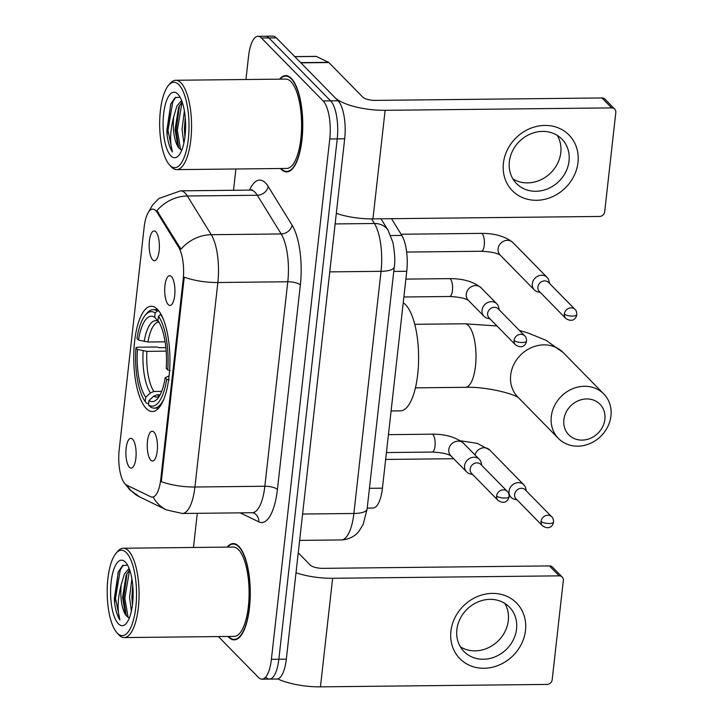 <?xml version="1.0" encoding="UTF-8"?>
<svg xmlns="http://www.w3.org/2000/svg" width="723" height="723" viewBox="0 0 723 723"><rect width="100%" height="100%" fill="white"/><g stroke="black" fill="none" stroke-linecap="round" stroke-linejoin="round"><path stroke-width="1.08" d="M146.263 408.513A52.625 18.084 -90.6 0 0 152.39 411.523A52.625 18.084 -90.6 0 0 169.742 367.718A52.625 18.084 -90.6 0 0 157.397 309.299A52.625 18.084 -90.6 0 0 151.261 306.29A52.625 18.084 -90.6 0 0 133.918 350.095A52.625 18.084 -90.6 0 0 146.263 408.513M171.387 276.529A14.894 5.115 89.4 0 1 174.93 291.423A14.894 5.115 89.4 0 1 171.089 305.088A14.894 5.115 89.4 0 1 168.233 304.609A14.894 5.115 89.4 0 1 164.853 286.471A14.894 5.115 89.4 0 1 170.782 276.032A14.894 5.115 89.4 0 1 171.387 276.529M153.936 432.083A14.894 5.115 89.4 0 1 157.478 446.977A14.894 5.115 89.4 0 1 153.647 460.632A14.894 5.115 89.4 0 1 150.791 460.162A14.894 5.115 89.4 0 1 147.402 442.024A14.894 5.115 89.4 0 1 153.33 431.577A14.894 5.115 89.4 0 1 153.936 432.083M155.843 231.794A14.894 5.115 89.4 0 1 159.385 246.688A14.894 5.115 89.4 0 1 155.544 260.352A14.894 5.115 89.4 0 1 152.698 259.873A14.894 5.115 89.4 0 1 149.309 241.735A14.894 5.115 89.4 0 1 155.237 231.288A14.894 5.115 89.4 0 1 155.843 231.794M132.58 439.195A14.894 5.115 89.4 0 1 136.123 454.089A14.894 5.115 89.4 0 1 132.282 467.745A14.894 5.115 89.4 0 1 129.435 467.275A14.894 5.115 89.4 0 1 126.046 449.128A14.894 5.115 89.4 0 1 131.975 438.689A14.894 5.115 89.4 0 1 132.58 439.195M126.697 485.124A26.805 9.209 89.4 0 1 125.133 483.958A26.805 9.209 89.4 0 1 119.196 449.742L144.184 226.995A26.805 9.209 89.4 0 1 152.67 209.137A26.805 9.209 89.4 0 1 157.271 212.607L178.708 247.347A26.805 9.209 89.4 0 1 183.163 279.62L160.768 479.268A26.805 9.209 89.4 0 1 152.291 497.126A26.805 9.209 89.4 0 1 150.736 496.755L126.697 485.124M391.486 218.689L401.807 235.418A29.788 10.239 89.4 0 1 406.76 271.279L382.431 488.179A29.788 10.239 89.4 0 1 373.005 508.025L367.221 508.088M228.043 636.466A48.152 16.548 -90.6 0 0 228.64 637.117A48.152 16.548 -90.6 0 0 234.252 639.873A48.152 16.548 -90.6 0 0 250.122 599.783A48.152 16.548 -90.6 0 0 238.825 546.335A48.152 16.548 -90.6 0 0 233.222 543.579A48.152 16.548 -90.6 0 0 227.085 547.112M280.533 168.504A48.152 16.548 -90.6 0 0 281.13 169.155A48.152 16.548 -90.6 0 0 286.742 171.911A48.152 16.548 -90.6 0 0 302.612 131.83A48.152 16.548 -90.6 0 0 291.315 78.373A48.152 16.548 -90.6 0 0 285.712 75.617A48.152 16.548 -90.6 0 0 279.575 79.159M265.965 677.397A29.788 10.239 -90.6 0 0 269.426 679.096L276.891 679.024A29.788 10.239 -90.6 0 0 286.317 659.177L344.681 138.798A29.788 10.239 -90.6 0 0 338.084 100.786L276.376 37.858L268.911 37.939A29.788 10.239 -90.6 0 0 265.449 36.231A29.788 10.239 -90.6 0 1 268.911 37.939L330.628 100.868L268.911 37.939L261.455 38.021A29.788 10.239 -90.6 0 0 257.984 36.313A29.788 10.239 -90.6 0 0 248.567 56.159L245.947 79.521M344.681 138.798L337.225 138.879A29.788 10.239 -90.6 0 0 330.628 100.868A29.788 10.239 -90.6 0 1 337.225 138.879L278.852 659.249L337.225 138.879L329.76 138.961A29.788 10.239 -90.6 0 0 323.172 100.949L261.455 38.021M269.426 679.096A29.788 10.239 -90.6 0 0 278.852 659.249A29.788 10.239 -90.6 0 1 269.426 679.096L261.97 679.177A29.788 10.239 -90.6 0 0 271.396 659.331L329.76 138.961M147.799 213.312L152.77 204.745L158.988 198.473L180.551 190.845A39.711 13.647 89.4 0 1 185.178 193.122A39.711 13.647 89.4 0 1 187.365 195.996A34.749 28.351 -31.7 0 0 156.927 210.673L180.94 249.227A34.749 28.351 -31.7 0 1 211.261 234.704A39.711 13.647 89.4 0 1 217.858 282.512A34.749 10.999 6.4 0 1 184.248 277.144L161.301 481.635A34.749 10.999 -173.6 0 0 194.921 487.004A39.711 13.647 89.4 0 1 182.359 513.475L252.282 512.724A39.711 13.647 -90.6 0 0 264.844 486.254L287.781 281.762A39.711 13.647 -90.6 0 0 281.184 233.954L257.289 195.246A39.711 13.647 -90.6 0 0 255.102 192.372A39.711 13.647 -90.6 0 0 250.474 190.095L252.173 189.661M235.906 168.983L233.52 190.276M197.289 513.312L193.457 547.474M218.391 636.574L258.5 677.478A29.788 10.239 -90.6 0 0 261.97 679.177M276.376 37.858A29.788 10.239 -90.6 0 0 272.905 36.15L257.984 36.313M525.504 630.429A39.711 35.111 -44.4 0 1 484.012 668.269A39.711 35.111 -44.4 0 1 450.917 631.233A39.711 35.111 -44.4 0 1 492.408 593.393A39.711 35.111 -44.4 0 1 525.504 630.429M456.873 629.625A31.767 28.089 135.6 0 0 464.021 651.55A31.767 28.089 135.6 0 0 495.617 656.601A31.767 28.089 135.6 0 0 516.547 628.983A31.767 28.089 135.6 0 0 509.399 607.058A31.767 28.089 135.6 0 0 477.804 602.006A31.767 28.089 135.6 0 0 456.873 629.625M504.771 603.344A31.767 28.089 -44.4 0 1 508.296 620.578A31.767 28.089 -44.4 0 1 490.339 646.742A31.767 28.089 -44.4 0 1 460.406 646.85M277.713 678.915A39.711 12.571 6.4 0 0 320.452 686.85L547.013 684.419A4.962 4.392 135.6 0 0 552.2 679.692L563.325 580.479A4.962 4.392 135.6 0 0 562.205 577.053A4.962 4.392 135.6 0 0 559.186 575.851L549.444 565.919L322.892 568.35A9.932 3.145 -173.6 0 1 310.321 565.133L298.238 552.824M296.005 572.779A39.711 12.571 6.4 0 0 332.634 578.283L559.186 575.851M549.444 565.919A4.962 4.392 -44.4 0 1 552.462 567.121L562.205 577.053M126.371 552.679A42.693 14.668 -90.6 0 0 116.06 553.258A42.693 14.668 -90.6 0 0 107.185 593.086A42.693 14.668 -90.6 0 0 116.909 632.715A42.693 14.668 -90.6 0 0 117.343 633.167A42.693 14.668 -90.6 0 0 135.825 607.166A42.693 14.668 -90.6 0 0 126.371 552.679M116.909 632.715L118.545 634.541A44.681 15.355 -90.6 0 0 118.997 635.02A44.681 15.355 -90.6 0 0 124.202 637.578A44.681 15.355 -90.6 0 0 138.924 600.388A44.681 15.355 -90.6 0 0 128.441 550.79A44.681 15.355 -90.6 0 0 123.244 548.233A44.681 15.355 -90.6 0 0 117.659 551.387L116.06 553.258M124.202 637.578L234.216 636.403A44.681 15.355 -90.6 0 0 248.947 599.204A44.681 15.355 -90.6 0 0 238.454 549.607A44.681 15.355 -90.6 0 0 233.258 547.049L123.244 548.233M228.513 636.466A47.655 16.376 -90.6 0 0 228.694 636.647A47.655 16.376 -90.6 0 0 234.243 639.376A47.655 16.376 -90.6 0 0 249.959 599.701A47.655 16.376 -90.6 0 0 238.771 546.805A47.655 16.376 -90.6 0 0 233.222 544.067A47.655 16.376 -90.6 0 0 227.555 547.112M131.378 611.17L129.562 597.279L131.884 578.816M132.445 604.934L131.893 597.252L132.743 585.35M127.564 565.151L122.53 565.639L118.165 572.128L114.605 603.018C115.644 610.628 117.424 616.267 119.928 619.954C117.144 610.592 117.587 598.798 121.238 584.564A24.817 8.531 -90.6 0 0 126.733 616.24L125.296 613.764L122.567 597.352L126.127 575.336L129.589 569.733M121.238 584.564L124.419 573.963L129.101 568.432M118.391 623.813A32.761 11.261 -90.6 0 0 126.281 623.398A32.761 11.261 -90.6 0 0 133.113 592.806A32.761 11.261 -90.6 0 0 125.621 562.358A32.761 11.261 -90.6 0 0 125.323 562.042A32.761 11.261 -90.6 0 0 111.134 581.997A32.761 11.261 -90.6 0 0 118.391 623.813M126.733 616.24L129.336 618.002M119.928 619.954L115.517 598.391L120.262 569.914L123.262 565.16M128.116 617.55L124.844 598.292L129.607 569.778M114.605 603.018L114.351 598.409L118.346 571.703M126.191 615.49L123.678 598.31L126.995 573.447M133.005 598.445L133.086 591.45M604.88 419.313A21.844 19.313 135.6 0 0 586.678 398.942A21.844 19.313 135.6 0 0 563.859 419.747A21.844 19.313 135.6 0 0 582.06 440.117A21.844 19.313 135.6 0 0 604.88 419.313M551.288 416.538A31.767 28.089 -44.4 0 1 572.218 388.92A31.767 28.089 -44.4 0 1 603.804 393.972A31.767 28.089 -44.4 0 1 610.953 415.897A31.767 28.089 -44.4 0 1 590.022 443.515A31.767 28.089 -44.4 0 1 558.436 438.463A31.767 28.089 -44.4 0 1 551.288 416.538M160.135 394.758L157.126 394.794L153.683 396.213L148.974 400.533A42.693 14.668 -90.6 0 0 157.623 398.581A42.693 14.668 -90.6 0 0 165.178 377.731L166.679 379.268L169.2 379.909M148.649 403.398L146.886 403.416L145.233 401.554A47.257 16.24 -90.6 0 1 135.933 347.908L137.144 347.221L157.09 347.004L159.268 347.691L165.874 347.618M391.089 410.944L400.415 410.845A54.605 18.762 -90.6 0 0 418.418 365.386A54.605 18.762 -90.6 0 0 405.603 304.772A54.605 18.762 -90.6 0 0 403.217 302.829M145.413 314.993A47.257 16.24 -90.6 0 1 155.174 312.951L157.252 311.044A49.245 16.927 -90.6 0 0 153.168 309.643A49.245 16.927 -90.6 0 0 147.013 313.122L145.413 314.993A47.257 16.24 -90.6 0 0 136.981 338.545L138.482 340.081L147.971 342.006L165.115 341.816M157.252 311.044L158.879 311.026M161.03 314.351L158.427 316.258A47.257 16.24 -90.6 0 1 167.727 369.905L170.248 370.547M163.226 318.96A49.245 16.927 -90.6 0 0 160.497 314.36M166.679 379.268A47.257 16.24 -90.6 0 1 148.486 404.862L150.14 406.724A49.245 16.927 -90.6 0 0 154.225 408.124A49.245 16.927 -90.6 0 0 164.076 398.599M155.174 312.951L154.686 317.28A42.693 14.668 -90.6 0 0 138.482 340.081M167.727 369.905L166.227 368.369A42.693 14.668 -90.6 0 0 157.939 320.587L158.427 316.258M148.486 404.862L148.974 400.533M158.744 321.825L154.686 317.28M165.178 377.731L169.119 375.788M135.933 347.908L137.433 349.444A42.693 14.668 -90.6 0 0 145.721 397.225L145.233 401.554M166.182 351.152L146.923 351.36L137.433 349.444M145.721 397.225L150.429 392.896L153.882 391.477L161.654 391.396M526.299 490.872L525.684 488.215A8.938 7.899 135.6 0 0 523.823 484.799A8.938 7.899 135.6 0 0 518.391 482.63A8.938 7.899 135.6 0 0 509.055 491.143A8.938 7.899 135.6 0 0 511.062 497.316A8.938 7.899 135.6 0 0 514.442 499.241L517.09 499.909M541.066 521.391A6.453 5.703 135.6 0 1 545.323 515.788A6.453 5.703 135.6 0 1 551.739 516.809L525.296 489.851A6.453 5.703 135.6 0 0 521.373 488.287A6.453 5.703 135.6 0 0 514.631 494.433A6.453 5.703 135.6 0 0 516.086 498.888L542.521 525.847C548.902 530.004 552.815 526.443 553.547 522.051A6.453 2.042 6.4 0 1 549.245 523.479A6.453 2.042 -173.6 0 1 541.066 521.391A6.453 5.703 135.6 0 0 542.521 525.847M549.57 283.479L548.947 280.813A8.938 7.899 135.6 0 0 547.085 277.397A8.938 7.899 135.6 0 0 541.654 275.237A8.938 7.899 135.6 0 0 532.318 283.75A8.938 7.899 135.6 0 0 534.324 289.914A8.938 7.899 135.6 0 0 537.704 291.839L540.352 292.517M564.338 313.999A6.453 5.703 135.6 0 1 568.585 308.387A6.453 5.703 135.6 0 1 575.002 309.408L548.558 282.449A6.453 5.703 135.6 0 0 544.636 280.886A6.453 5.703 135.6 0 0 537.894 287.031A6.453 5.703 135.6 0 0 539.349 291.486L565.784 318.445C572.164 322.612 576.077 319.042 576.809 314.65A6.453 2.042 6.4 0 1 572.508 316.087A6.453 2.042 -173.6 0 1 564.338 313.999A6.453 5.703 135.6 0 0 565.784 318.445M481.852 465.458L481.229 462.792A8.938 7.899 135.6 0 0 479.367 459.385A8.938 7.899 135.6 0 0 473.936 457.216A8.938 7.899 135.6 0 0 464.6 465.729A8.938 7.899 135.6 0 0 466.606 471.893A8.938 7.899 135.6 0 0 469.986 473.818L472.634 474.496M496.62 495.978A6.453 5.703 135.6 0 1 500.867 490.366A6.453 5.703 135.6 0 1 507.284 491.396L480.84 464.437A6.453 5.703 135.6 0 0 476.918 462.865A6.453 5.703 135.6 0 0 470.176 469.019A6.453 5.703 135.6 0 0 471.631 473.475L498.066 500.433C504.446 504.591 508.359 501.021 509.091 496.629A6.453 2.042 6.4 0 1 504.79 498.066A6.453 2.042 -173.6 0 1 496.62 495.978A6.453 5.703 135.6 0 0 498.066 500.433M499.295 309.905L498.671 307.248A8.938 7.899 135.6 0 0 496.818 303.832A8.938 7.899 135.6 0 0 491.378 301.663A8.938 7.899 135.6 0 0 482.042 310.176A8.938 7.899 135.6 0 0 484.058 316.349A8.938 7.899 135.6 0 0 487.429 318.274L490.077 318.942M514.062 340.425A6.453 5.703 135.6 0 1 518.319 334.821A6.453 5.703 135.6 0 1 524.735 335.843L498.292 308.884A6.453 5.703 135.6 0 0 494.369 307.32A6.453 5.703 135.6 0 0 487.627 313.466A6.453 5.703 135.6 0 0 489.073 317.921L515.517 344.88C521.898 349.037 525.811 345.477 526.534 341.084A6.453 2.042 6.4 0 1 522.232 342.512A6.453 2.042 -173.6 0 1 514.062 340.425A6.453 5.703 135.6 0 0 515.517 344.88M577.993 162.476A39.711 35.111 -44.4 0 1 536.502 200.307A39.711 35.111 -44.4 0 1 503.407 163.271A39.711 35.111 -44.4 0 1 544.898 125.431A39.711 35.111 -44.4 0 1 577.993 162.476M509.363 161.663A31.767 28.089 135.6 0 0 516.52 183.588A31.767 28.089 135.6 0 0 548.106 188.64A31.767 28.089 135.6 0 0 569.037 161.021A31.767 28.089 135.6 0 0 561.888 139.096A31.767 28.089 135.6 0 0 530.293 134.044A31.767 28.089 135.6 0 0 509.363 161.663M557.261 135.391A31.767 28.089 -44.4 0 1 560.795 152.616A31.767 28.089 -44.4 0 1 542.828 178.789A31.767 28.089 -44.4 0 1 512.896 178.888M300.876 62.847L334.839 97.478A39.711 12.571 6.4 0 0 385.124 110.321L611.676 107.89L601.934 97.957L375.382 100.389A9.932 3.145 -173.6 0 1 362.81 97.171L328.848 62.54L300.876 62.847A4.962 1.708 -90.6 0 0 300.587 62.63M336.312 213.384A39.711 12.571 6.4 0 0 372.951 218.888L599.503 216.457A4.962 4.392 135.6 0 0 604.69 211.731L615.815 112.526A4.962 4.392 135.6 0 0 614.695 109.101A4.962 4.392 135.6 0 0 611.676 107.89M601.934 97.957A4.962 4.392 -44.4 0 1 604.952 99.159L614.695 109.101M294.749 56.602L316.105 56.367A4.962 1.708 89.4 0 1 316.394 56.439L328.558 62.323A4.962 1.708 89.4 0 1 328.848 62.54M178.861 84.718A42.693 14.668 -90.6 0 0 168.549 85.296A42.693 14.668 -90.6 0 0 159.675 125.124A42.693 14.668 -90.6 0 0 169.399 164.754A42.693 14.668 -90.6 0 0 169.833 165.215A42.693 14.668 -90.6 0 0 188.314 139.205A42.693 14.668 -90.6 0 0 178.861 84.718M169.399 164.754L171.035 166.579A44.681 15.355 -90.6 0 0 171.487 167.058A44.681 15.355 -90.6 0 0 176.692 169.625A44.681 15.355 -90.6 0 0 191.414 132.426A44.681 15.355 -90.6 0 0 180.931 82.829A44.681 15.355 -90.6 0 0 175.734 80.271A44.681 15.355 -90.6 0 0 170.149 83.425L168.549 85.296M176.692 169.625L286.706 168.441A44.681 15.355 -90.6 0 0 301.437 131.243A44.681 15.355 -90.6 0 0 290.944 81.645A44.681 15.355 -90.6 0 0 285.748 79.087L175.734 80.271M281.003 168.504A47.655 16.376 -90.6 0 0 281.184 168.685A47.655 16.376 -90.6 0 0 286.733 171.423A47.655 16.376 -90.6 0 0 302.449 131.749A47.655 16.376 -90.6 0 0 291.261 78.843A47.655 16.376 -90.6 0 0 285.712 76.114A47.655 16.376 -90.6 0 0 280.045 79.15M183.868 143.208L182.051 129.318L184.374 110.854M184.934 136.972L184.383 129.3L185.233 117.388M180.054 97.189L175.02 97.677L170.655 104.175L167.094 135.056C168.134 142.666 169.914 148.305 172.417 151.993C169.634 142.63 170.077 130.836 173.728 116.602A24.817 8.531 -90.6 0 0 179.223 148.287L177.786 145.802L175.056 129.399L178.617 107.384L182.079 101.771M173.728 116.602L176.909 106.01L181.59 100.479M170.881 155.852A32.761 11.261 -90.6 0 0 178.771 155.445A32.761 11.261 -90.6 0 0 185.603 124.844A32.761 11.261 -90.6 0 0 178.111 94.406A32.761 11.261 -90.6 0 0 177.813 94.08A32.761 11.261 -90.6 0 0 163.624 114.035A32.761 11.261 -90.6 0 0 170.881 155.852M179.223 148.287L181.825 150.05M172.417 151.993L168.007 130.429L172.752 101.952L175.752 97.198M180.605 149.589L177.334 130.33L182.097 101.816M167.094 135.056L166.841 130.447L170.836 103.741M178.68 147.528L176.168 130.348L179.485 105.486M185.495 130.483L185.576 123.488M160.768 479.268L161.69 479.25M183.163 279.62L184.085 279.611M178.708 247.347L180.063 247.329M157.271 212.607L158.617 212.589M369.435 488.323L382.431 488.179M393.764 271.414L406.76 271.279M390.745 235.535L401.807 235.418M249.562 190.104A49.643 17.063 89.4 0 1 265.477 182.91A49.643 17.063 89.4 0 1 268.215 186.498L292.101 225.205A49.643 17.063 89.4 0 1 300.352 284.979L277.415 489.471A49.643 17.063 89.4 0 1 258.825 521.87L240.199 512.851M125.187 484.012L129.815 489.805L139.774 496.972A34.749 32.164 -64.2 0 1 127.031 485.287M300.352 284.979A9.932 3.145 -173.6 0 0 287.781 281.762L217.858 282.512L194.921 487.004L264.844 486.254A9.932 3.145 -173.6 0 1 277.415 489.471M139.774 496.972L166.552 509.932A34.749 32.164 -64.2 0 1 153.149 497.117M268.215 186.498A9.932 8.098 148.3 0 1 257.289 195.246L187.365 195.996L211.261 234.704L281.184 233.954A9.932 8.098 148.3 0 0 292.101 225.205M271.396 659.331L286.317 659.177M323.172 100.949L338.084 100.786M258.825 521.87A9.932 9.191 115.8 0 0 253.827 513.032L252.282 512.724M367.112 509.073A19.855 6.29 -173.6 0 1 353.872 513.484L381.039 271.324A39.711 13.647 -90.6 0 0 374.433 223.506A19.855 16.195 -31.7 0 1 388.134 230.357L392.978 242.639C394.866 253.863 395.3 261.952 394.27 266.914L367.112 509.073L363.172 524.401L358.924 531.297C357.072 533.728 351.676 539.358 341.31 539.945A39.711 13.647 -90.6 0 0 353.872 513.484L302.594 514.035M371.586 218.897L374.433 223.506L335.129 223.931M394.27 266.914A19.855 6.29 -173.6 0 1 381.039 271.324L329.751 271.875M332.634 578.283L320.452 686.85M519.476 330.483L528.188 333.032L546.046 340.325L563.199 352.571A31.767 28.089 135.6 0 0 531.613 347.519A31.767 28.089 135.6 0 0 510.682 375.138A31.767 28.089 135.6 0 0 517.831 397.063L558.436 438.463M414.749 324.311L464.753 323.777A31.767 10.917 89.4 0 1 468.45 325.594A31.767 10.917 89.4 0 1 475.481 366.145A31.767 10.917 89.4 0 1 465.431 387.311C485.323 386.462 513.719 393.628 518.644 397.804M157.126 394.794A36.737 12.625 -90.6 0 0 159.702 395.562M158.436 321.509A38.192 13.122 -90.6 0 0 144.193 341.545M153.683 396.213A38.192 13.122 -90.6 0 0 159.431 396.023M158.906 322.096A36.737 12.625 -90.6 0 0 147.971 342.006M143.145 350.908A38.192 13.122 -90.6 0 0 150.429 392.896M146.923 351.36A36.737 12.625 -90.6 0 0 153.882 391.477M460.524 440.813L477.126 443.344L489.588 449.887A8.938 7.899 135.6 0 0 481.31 448.233A8.938 7.899 135.6 0 0 475.047 454.984M401.084 234.243L481.229 233.384A8.938 3.073 89.4 0 1 482.277 233.9A8.938 3.073 89.4 0 1 484.184 245.829A8.938 3.073 89.4 0 1 481.428 251.261L406.651 252.056M481.229 233.384C494.523 233.258 505.061 236.294 512.851 242.494A8.938 7.899 135.6 0 0 503.967 241.066A8.938 7.899 135.6 0 0 498.084 248.839A8.938 7.899 135.6 0 0 498.039 249.363A8.938 7.899 135.6 0 0 500.09 255.002L534.324 289.914M388.432 434.65L431.965 434.18A8.938 3.073 89.4 0 1 433.005 434.695A8.938 3.073 89.4 0 1 434.921 446.624A8.938 3.073 89.4 0 1 432.155 452.056C441.482 452.517 447.736 453.791 450.926 455.897M479.367 459.385L463.579 443.289A8.938 7.899 135.6 0 0 454.695 441.861A8.938 7.899 135.6 0 0 448.811 449.634A8.938 7.899 135.6 0 0 448.766 450.158A8.938 7.899 135.6 0 0 450.827 455.797L466.606 471.893M405.883 279.105L449.408 278.635A8.938 3.073 89.4 0 1 450.456 279.141A8.938 3.073 89.4 0 1 452.363 291.071A8.938 3.073 89.4 0 1 449.607 296.502C458.924 296.963 465.187 298.247 468.377 300.352M496.818 303.832L481.03 287.736A8.938 7.899 135.6 0 0 472.146 286.317A8.938 7.899 135.6 0 0 466.263 294.08A8.938 7.899 135.6 0 0 466.218 294.613A8.938 7.899 135.6 0 0 468.269 300.253L484.058 316.349M385.124 110.321L372.951 218.888M300.66 62.621L328.558 62.323M316.394 56.439L294.821 56.665M166.552 509.932L182.359 513.475M180.551 190.845L250.474 190.095M341.31 539.945L299.638 540.397M381.003 218.807L388.134 230.357M235.59 544.048L233.222 544.067M236.62 639.349L234.243 639.376M563.199 352.571L603.804 393.972M157.677 309.598L153.168 309.643M158.735 408.079L154.225 408.124M464.753 323.777L496.963 325.965M415.427 387.853L465.431 387.311M489.588 449.887L523.823 484.799M385.657 459.439L453.673 458.707M509.1 495.309L511.062 497.316M551.739 516.809C552.905 517.731 553.511 519.476 553.547 522.051M512.851 242.494L547.085 277.397M500.199 255.102C497.008 252.996 490.745 251.712 481.428 251.261M575.002 309.408C576.168 310.339 576.773 312.083 576.809 314.65M386.425 452.544L432.155 452.056M463.579 443.289C455.797 437.09 445.26 434.053 431.965 434.18M507.284 491.396C508.45 492.318 509.055 494.062 509.091 496.629M403.877 296.99L449.607 296.502M481.03 287.736C473.24 281.545 462.702 278.509 449.408 278.635M524.735 335.843C525.901 336.764 526.498 338.518 526.534 341.084M288.079 76.087L285.712 76.114M289.11 171.396L286.733 171.423"/></g></svg>
